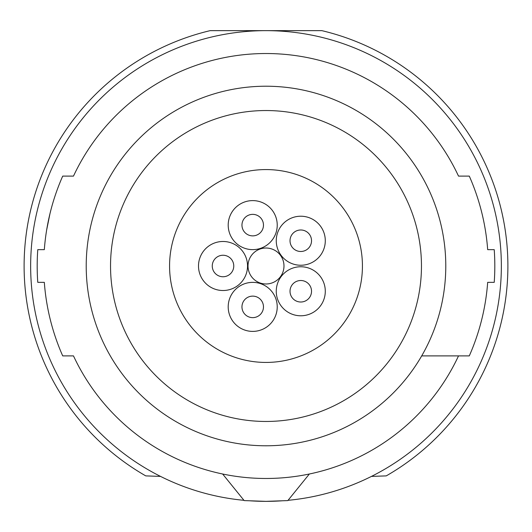<?xml version="1.0" encoding="UTF-8"?>
<svg xmlns="http://www.w3.org/2000/svg" width="532" height="532" viewBox="0 0 532 532"><rect width="100%" height="100%" fill="white"/><g stroke="black" fill="none" stroke-linecap="round" stroke-linejoin="round"><path stroke-width="0.8" d="M362.432 266A96.432 96.432 0 0 0 266 169.568A96.432 96.432 0 0 0 169.568 266A96.432 96.432 0 0 0 266 362.432A96.432 96.432 0 0 0 362.432 266M266 421.464A155.464 155.464 0 0 1 110.536 266A155.464 155.464 0 0 1 266 110.536A155.464 155.464 0 0 1 421.464 266A155.464 155.464 0 0 1 266 421.464M266 445.783A179.783 179.783 0 0 1 86.217 266A179.783 179.783 0 0 1 266 86.217A179.783 179.783 0 0 1 445.783 266A179.783 179.783 0 0 1 266 445.783M309.365 473.999L287.832 500.592L266 501.35L244.168 500.592L222.635 473.999M421.696 355.895L469.291 355.895A222.276 222.276 0 0 0 487.678 282.346L494.228 282.346A228.813 228.813 0 0 0 494.228 249.654L487.678 249.654A222.276 222.276 0 0 0 469.291 176.105L458.518 176.105A212.468 212.468 0 0 0 73.483 176.105L62.709 176.105A222.276 222.276 0 0 0 44.322 249.654L37.772 249.654A228.813 228.813 0 0 0 37.772 282.346L44.322 282.346A222.276 222.276 0 0 0 62.709 355.895L73.483 355.895A212.468 212.468 0 0 0 458.518 355.895M46.65 230.043L49.961 213.698M288.051 500.319A235.35 235.35 0 0 0 501.091 254.961A235.35 235.35 0 0 0 266 30.65A235.35 235.35 0 0 0 30.909 254.961A235.35 235.35 0 0 0 243.949 500.319M249.581 500.778A235.35 235.35 0 0 0 282.419 500.778M160.551 476.406L145.761 475.887A241.887 241.887 0 0 1 210.14 30.65L321.86 30.65A241.887 241.887 0 0 1 386.239 475.887L371.449 476.406M311.526 240.737A10.753 10.753 0 0 0 300.773 229.984A10.753 10.753 0 0 0 290.02 240.737A10.753 10.753 0 0 0 300.773 251.49A10.753 10.753 0 0 0 311.526 240.737M283.982 266A17.982 17.982 0 0 0 266 248.018A17.982 17.982 0 0 0 248.018 266A17.982 17.982 0 0 0 266 283.982A17.982 17.982 0 0 0 283.982 266M247.533 266A24.519 24.519 0 0 0 223.014 241.481A24.519 24.519 0 0 0 198.502 266A24.519 24.519 0 0 0 223.014 290.519A24.519 24.519 0 0 0 247.533 266M233.767 266A10.753 10.753 0 0 0 223.014 255.247A10.753 10.753 0 0 0 212.261 266A10.753 10.753 0 0 0 223.014 276.753A10.753 10.753 0 0 0 233.767 266M277.232 225.122A24.519 24.519 0 0 0 252.72 200.604A24.519 24.519 0 0 0 228.201 225.122A24.519 24.519 0 0 0 252.72 249.634A24.519 24.519 0 0 0 277.232 225.122M263.473 225.122A10.753 10.753 0 0 0 252.72 214.363A10.753 10.753 0 0 0 241.96 225.122A10.753 10.753 0 0 0 252.72 235.876A10.753 10.753 0 0 0 263.473 225.122M277.232 306.878A24.519 24.519 0 0 0 252.72 282.366A24.519 24.519 0 0 0 228.201 306.878A24.519 24.519 0 0 0 252.72 331.396A24.519 24.519 0 0 0 277.232 306.878M263.473 306.878A10.753 10.753 0 0 0 252.72 296.125A10.753 10.753 0 0 0 241.96 306.878A10.753 10.753 0 0 0 252.72 317.637A10.753 10.753 0 0 0 263.473 306.878M325.291 291.263A24.519 24.519 0 0 0 300.773 266.751A24.519 24.519 0 0 0 276.261 291.263A24.519 24.519 0 0 0 300.773 315.782A24.519 24.519 0 0 0 325.291 291.263M311.526 291.263A10.753 10.753 0 0 0 300.773 280.51A10.753 10.753 0 0 0 290.02 291.263A10.753 10.753 0 0 0 300.773 302.016A10.753 10.753 0 0 0 311.526 291.263M325.291 240.737A24.519 24.519 0 0 0 300.773 216.218A24.519 24.519 0 0 0 276.261 240.737A24.519 24.519 0 0 0 300.773 265.249A24.519 24.519 0 0 0 325.291 240.737"/></g></svg>
